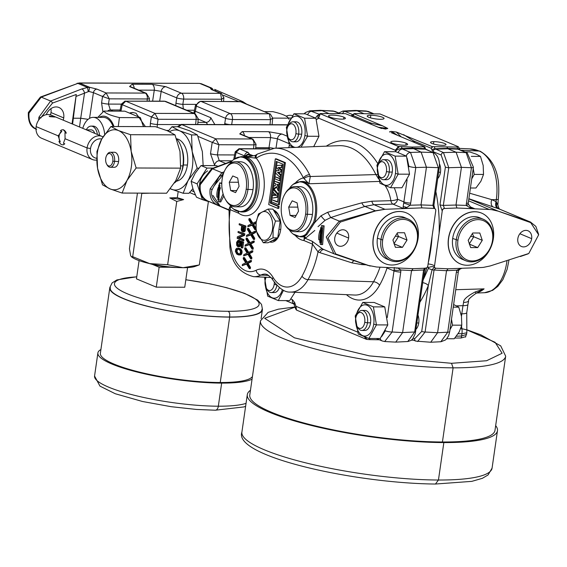 <?xml version="1.0" encoding="UTF-8"?>
<svg xmlns="http://www.w3.org/2000/svg" width="567" height="567" viewBox="0 0 567 567"><rect width="100%" height="100%" fill="white"/><g stroke="black" fill="none" stroke-linecap="round" stroke-linejoin="round"><path stroke-width="0.85" d="M137.448 193.113L129.432 248.729L130.637 255.632L131.374 256.731L132.685 256.674L149.738 263.627L167.641 264.718L183.07 267.702L198.946 265.016M149.206 193.156A35.657 6.804 8.2 0 0 149.319 193.191L141.8 193.404L132.685 256.674M178.158 191.717L177.301 197.692L169.781 197.904L176.755 201.448L167.641 264.718M177.301 197.692L183.602 199.591A35.657 6.804 -171.8 0 1 169.781 197.904M183.602 199.591L176.755 201.448M208.436 201.264L199.35 264.824M208.465 201.554L202.313 199.627M195.246 266.355A33.786 6.45 -171.8 0 1 195.147 266.391A33.786 6.45 -171.8 0 1 183.07 267.702A33.786 6.45 8.2 0 1 149.738 263.627A33.786 6.45 8.2 0 1 132.175 257.319A33.786 6.45 8.2 0 1 132.125 257.283M177.258 267.525A22.772 4.345 -171.8 0 1 149.015 263.457M152.417 264.392L159.143 267.213L170.157 267.248M139.092 260.607L136.463 278.858L156.272 287.15L184.75 287.242L187.578 267.596M136.767 276.76L116.887 279.914L112.096 282.926L110.211 286.718L110.289 288.964A76.609 14.622 -171.8 0 0 152.346 307.413A76.609 14.622 -171.8 0 0 229.401 317.003A76.609 14.622 8.2 0 0 261.593 310.766L262.301 308.583L261.529 304.401L257.702 300.134L244.71 293.423L226.814 287.731L210.3 283.876L185.834 279.722M110.211 286.739A77.077 14.707 8.2 0 0 109.792 287.873A77.077 14.707 8.2 0 0 149.816 306.903A77.077 14.707 8.2 0 0 229.663 317.109A77.077 14.707 8.2 0 0 262.372 309.865A77.077 14.707 8.2 0 0 262.294 308.654M229.663 317.109L220.244 382.512A77.077 14.707 -171.8 0 1 140.389 372.313A77.077 14.707 -171.8 0 1 100.366 353.284L109.792 287.873M220.244 382.512A77.077 14.707 8.2 0 0 252.435 376.552M100.905 349.541A79.578 15.181 -171.8 0 0 97.893 352.922A79.578 15.181 -171.8 0 0 139.213 372.569A79.578 15.181 -171.8 0 0 221.654 383.108A79.578 15.181 8.2 0 0 252.053 379.188M156.272 287.15L159.143 267.213M50.456 114.86A11.262 8.895 112.7 0 0 50.987 112.571A11.262 8.895 112.7 0 0 50.945 108.651M234.596 154.947L217.388 154.89A5.004 0.716 8.6 0 1 210.492 153.692L214.695 165.514M150.22 126.639L150.39 123.323A5.004 0.716 8.6 0 0 157.286 124.52L158.087 119.276L151.368 116.894L150.39 123.323M151.467 116.93L154.933 113.386L193.971 113.52L164.77 101.302L125.754 101.174L122.21 104.689L120.955 111.146M102.903 111.983L101.571 102.889A5.004 0.716 8.6 0 0 108.467 104.087L109.268 98.842L147.3 98.97L147.101 101.103M145.379 126.618L135.995 113.202L132.55 112.493L130.112 112.826M168.257 131.14L171.964 126.71L179.583 130.807L191.568 134.918L192.185 151.552L197.167 168.193L187.982 180.724L183.162 193.269L170.298 188.783A30.03 17.492 -89.8 0 0 171.177 189.158A30.03 17.492 -89.8 0 0 187.982 180.724A30.03 17.492 -89.8 0 0 192.185 151.552A30.03 17.492 90.2 0 0 179.583 130.807A30.03 17.492 90.2 0 0 169.533 131.721M191.568 134.918L197.38 134.939L189.754 130.842L177.769 126.732L171.964 126.71M197.38 134.939L202.355 151.58L203.149 165.394M198.776 168.201L197.167 168.193M192.865 188.62L188.967 193.29L183.162 193.269M176.443 181.171A21.27 12.389 -89.8 0 0 187.408 165.018L183.339 165.004L182.9 165.883L180.745 165.876M176.585 138.802A21.27 12.389 90.2 0 1 187.408 165.018M181.156 173.02L181.858 171.071A21.27 12.389 -89.8 0 0 183.339 165.004A21.27 12.389 90.2 0 0 181.929 148.944L181.249 146.988A25.026 14.579 90.2 0 1 182.9 165.883A25.026 14.579 -89.8 0 1 181.156 173.02A25.026 14.579 -89.8 0 1 174.416 182.978M176.507 138.724A25.026 14.579 90.2 0 1 181.249 146.988M96.929 151.58L101.755 139.035L110.941 126.505L118.56 130.601L130.545 134.712L131.168 151.346L136.144 167.988L126.958 180.519L122.139 193.063L110.154 188.953L102.528 184.856L97.552 168.215L96.929 151.58M130.545 134.712L175.005 134.861L167.378 130.764L155.393 126.654L110.941 126.505M175.005 134.861L179.98 151.509L180.604 168.144L136.144 167.988M180.604 168.144L175.777 180.682L166.592 193.212L122.139 193.063M101.755 139.035A30.03 17.492 -89.8 0 0 97.552 168.215A30.03 17.492 90.2 0 0 110.154 188.953A30.03 17.492 90.2 0 0 126.958 180.519A30.03 17.492 -89.8 0 0 131.168 151.346A30.03 17.492 90.2 0 0 118.56 130.601A30.03 17.492 90.2 0 0 101.755 139.035M106.646 164.118L107.142 164.99A7.506 4.373 -89.8 0 0 110.267 167.272L114.336 167.286A7.506 4.373 -89.8 0 0 118.602 161.552A7.506 4.373 -89.8 0 0 114.385 152.268L110.317 152.254A7.506 4.373 -89.8 0 0 107.17 154.515L106.674 155.386A6.258 3.643 -89.8 0 0 105.738 158.278A6.258 3.643 -89.8 0 0 106.646 164.118A6.258 3.643 -89.8 0 0 110.218 165.798A6.258 3.643 -89.8 0 0 112.812 161.241A6.258 3.643 -89.8 0 0 111.054 154.288A6.258 3.643 -89.8 0 0 106.674 155.386M110.267 167.272A7.506 4.373 -89.8 0 0 114.534 161.538A7.506 4.373 -89.8 0 0 110.317 152.254M133.231 112.521A25.026 14.579 -89.8 0 0 130.793 113.06M143.621 126.618A20.022 11.659 -89.8 0 0 143.04 125.215M143.423 126.611L140.375 117.653L124.853 111.16L103.896 111.089L97.808 117.376M140.375 117.653L119.417 117.582C110.225 115.406 105.051 113.237 103.896 111.089M118.262 126.533L119.417 117.582M113.967 126.519A21.27 12.389 -89.8 0 0 99.182 117.383M113.109 126.512A20.022 11.659 -89.8 0 0 103.371 117.397L93.201 117.362A20.022 11.659 -89.8 0 0 82.747 128.34M104.668 134.393A20.022 11.659 -89.8 0 0 93.201 117.362M99.594 135.393A11.262 6.563 -89.8 0 0 94.71 126.441A11.262 6.563 -89.8 0 0 93.172 126.122L91.138 126.115A11.262 6.563 -89.8 0 0 86.255 129.808M97.446 134.492A11.262 6.563 -89.8 0 0 92.676 126.434A11.262 6.563 -89.8 0 0 91.138 126.115M94.809 133.387A7.506 4.373 -89.8 0 0 91.124 129.871L86.361 129.85M63.419 129.779L66.304 133.202A7.506 4.373 -89.8 0 0 62.646 129.772A7.506 4.373 -89.8 0 0 60.471 130.757L61.803 131.317A6.131 3.572 -89.8 0 0 59.152 135.832A6.131 3.572 -89.8 0 0 60.272 141.92L58.139 135.825L61.803 131.317M103.017 136.902A12.509 9.887 -67.3 0 0 102.074 136.427A12.509 9.887 -67.3 0 0 87.077 147.937L65.07 138.731L64.971 132.643L66.304 133.202M58.139 135.825L36.132 126.618A12.509 9.887 -67.3 0 1 51.136 115.108L102.074 136.427M54.737 117.015L49.705 116.646L49.166 116.072L55.36 116.972M60.272 141.92L58.94 141.36A7.506 4.373 -89.8 0 0 62.597 144.791A7.506 4.373 -89.8 0 0 64.773 143.798L63.412 144.791M65.07 138.731L63.44 143.245L64.773 143.798M36.132 126.618A12.509 9.887 112.7 0 0 41.476 138.192L92.414 159.511A12.509 9.887 112.7 0 0 96.73 160.043M96.695 158.264A10.008 7.91 112.7 0 1 90.522 148.533L87.077 147.937A12.509 9.887 112.7 0 0 92.414 159.511M90.522 148.533A10.008 7.91 -67.3 0 1 101.741 139.064M41.115 117.823L38.917 117.227L50.633 101.039L81.896 88.927A3.756 1.871 68.8 0 1 84.518 93.144L88.835 91.443L93.435 92.648L102.549 96.461L106.107 92.953M79.515 126.987L80.712 118.248L88.133 119.332M81.896 88.927L87.602 87.474L88.197 91.485M41.221 117.22L52.518 103.059L76.254 94.491L72.611 124.095M72.023 123.854L76.254 94.491M63.199 120.161A11.262 8.895 112.7 0 0 63.724 117.901A11.262 8.895 112.7 0 0 58.918 107.482A11.262 8.895 112.7 0 0 46.267 114.676M38.662 120.098L38.917 117.227M76.276 96.34L84.518 93.144L80.712 118.248L73.59 118.227M52.518 103.059A3.756 1.871 68.8 0 0 50.633 101.039L41.242 97.113A3.756 1.807 -110.6 0 0 40.413 97.049L77.842 83.392L41.242 97.113L29.016 113.081C28.364 120.977 30.887 126.391 36.6 129.333M29.016 113.081L28.378 112.493L40.413 97.049M77.034 83.314L79.529 83.073L77.842 83.392L87.602 87.474L89.614 87.29L96.992 89.139A3.756 2.963 112.7 0 0 93.435 92.648L89.536 118.361M221.463 93.541L223.894 97.708L221.669 99.218L220.506 93.342L211.371 89.522L209.974 87.694L199.889 83.477L201.427 83.781L199.393 83.37L79.529 83.073L89.614 87.29L88.835 91.443M238.402 101.408L223.377 95.256M269.708 148.802L239.033 148.703L248.084 152.374A3.756 2.963 112.7 0 0 244.526 155.882L245.001 156.081M248.084 152.374L249.473 154.196L248.119 154.656A3.756 3.111 -134 0 0 246 155.408L243.385 156.804M251.805 156.194L248.119 154.656L245.043 156.527M231.471 161.645L212.462 168.768L200.236 184.743C199.577 192.631 202.107 198.053 207.82 200.994L229.047 210.244L207.798 200.987A3.756 2.268 113.5 0 1 207.798 200.987A3.756 2.268 113.5 0 1 207.777 200.973M200.236 184.743L199.57 184.211C199.208 193.553 201.958 199.145 207.798 200.987L217.211 204.921C211.59 202.015 209.23 196.671 210.137 188.882L221.853 172.694L224.156 171.801M212.327 189.477L210.137 188.882M269.063 148.944L239.664 148.845L236.12 152.36L235.206 151.821L233.71 159.497M177.443 126.732L180.993 124.421L181.638 124.563L178.371 126.909M248.863 137.498L270.53 137.568L277.426 138.766A5.004 3.955 112.7 0 1 282.168 134.088L268.382 131.693A5.004 2.913 -89.8 0 1 270.53 137.568L268.992 147.718A5.004 0.716 -171.4 0 1 273.422 148.278M244.384 135.619A5.004 2.913 90.2 0 0 242.208 131.601L239.735 133.94A5.004 3.955 112.7 0 1 240.961 134.188A5.004 3.955 112.7 0 0 240.961 134.188L240.72 134.095M241.018 134.209A5.004 3.955 112.7 0 0 240.968 134.188L252.995 139.227A5.004 3.955 -67.3 0 1 253.073 139.255M253.548 148.752L253.917 144.854A5.004 2.913 -89.8 0 0 251.762 138.979A5.004 3.955 -67.3 0 1 252.995 139.22L256.043 144.309A5.004 0.914 -174.6 0 1 256.043 144.309A5.004 0.914 -174.6 0 1 253.917 144.854L218.933 144.741L212.313 142.395L215.779 138.851L218.926 144.741L217.388 154.89L219.266 160.766A5.004 3.955 112.7 0 0 214.524 165.444M212.313 142.395L215.772 138.844L251.762 138.979L239.735 133.94M157.243 127.214L157.286 124.52L179.831 124.591M151.368 116.894L122.125 104.647L125.761 101.174L154.94 113.386L158.08 119.276L196.118 119.403L195.643 124.471M195.275 113.804A5.004 3.955 -67.3 0 0 195.197 113.769A5.004 3.955 -67.3 0 0 193.971 113.52A5.004 2.913 90.2 0 1 196.118 119.403A5.004 0.914 5.4 0 0 198.252 118.85L197.755 124.102M165.996 101.543A5.004 3.955 -67.3 0 0 164.77 101.302A5.004 2.913 -89.8 0 0 164.083 101.16L125.746 101.167M198.252 118.85L195.197 113.769L165.996 101.55L164.083 101.16A5.004 2.913 -89.8 0 0 164.054 101.16M122.118 104.647L121.295 104.151L120.112 110.239A5.004 0.992 -168.9 0 1 120.112 110.211M120.977 111.012A5.004 0.992 -168.9 0 1 120.105 110.232L119.892 111.139M113.109 111.118L110.345 109.963L108.467 104.087L121.303 104.13M109.275 98.842L102.549 96.461L101.571 102.889M102.648 96.496L106.121 92.953L109.261 98.842M96.992 89.139L106.121 92.96L145.152 93.094A5.004 2.913 90.2 0 1 147.3 98.97A5.004 0.914 5.4 0 0 149.433 98.424A5.004 0.914 5.4 0 0 149.433 98.417L146.378 93.335A5.004 3.955 -67.3 0 1 146.456 93.371M129.581 86.574A5.004 3.955 -67.3 0 1 130.814 86.822L146.378 93.335A5.004 3.955 -67.3 0 0 145.152 93.094L129.581 86.574L132.054 84.235L152.126 84.306L165.918 86.701A5.004 3.955 112.7 0 0 161.177 91.379L176.741 97.893A5.004 0.716 8.6 0 0 183.637 99.09L221.669 99.225L221.477 101.351M165.918 86.701L181.483 93.215A5.004 2.913 90.2 0 1 183.637 99.09L182.843 104.335L183.347 108.807M240.146 101.564L239.366 101.415M272.132 124.322A5.004 0.914 -174.6 0 1 272.132 124.35L272.713 118.142L270.487 119.651L269.325 113.776L240.132 101.557L201.101 101.422A5.004 2.913 -89.8 0 0 200.42 101.28L195.487 105.327A5.004 0.992 11.1 0 0 196.359 106.1L195.353 111.26L194.105 112.408M269.318 113.776L230.301 113.648A5.004 3.955 112.7 0 0 225.56 118.326L196.359 106.1A5.004 3.955 112.7 0 1 201.101 101.422L230.301 113.648A5.004 2.913 90.2 0 1 232.456 119.524L270.487 119.651L269.998 124.896M272.103 124.726L272.132 124.35A5.004 0.914 -174.6 0 1 271.508 124.726M197.132 124.478A5.004 0.914 5.4 0 0 197.763 124.102A5.004 0.914 5.4 0 0 197.763 124.074M132.054 84.235A5.004 2.913 90.2 0 1 134.23 88.254M152.126 84.306A5.004 2.913 90.2 0 1 154.281 90.181L161.177 91.379L159.688 101.146M220.478 93.335L181.483 93.215A5.004 3.955 112.7 0 0 176.741 97.893L175.947 103.137A5.004 0.716 8.6 0 0 182.843 104.335L195.771 104.378M175.947 103.137L175.756 105.632M224.645 124.57L224.766 123.571A5.004 0.716 8.6 0 0 229.6 124.584M207.728 124.513L206.062 122.408A5.004 3.955 112.7 0 0 210.804 117.73L214.85 124.534M194.509 113.478A5.004 3.955 112.7 0 0 195.353 111.26L210.804 117.73M194.403 113.435A5.004 4.047 113.7 0 0 195.261 111.224M269.311 113.769L241.11 101.762M211.371 89.522A3.756 2.963 -67.3 0 1 212.292 89.706L221.584 93.598M211.93 89.586L212.292 89.706A3.756 2.963 -67.3 0 1 212.334 89.721M212.71 89.877A3.756 3.572 61.6 0 0 209.974 87.694L211.236 87.885A3.756 3.508 114.3 0 1 211.3 87.913A3.756 3.508 114.3 0 1 211.307 87.92A3.756 3.508 114.3 0 1 213.149 90.068M214.652 89.388L242.874 101.684A3.756 2.268 113.5 0 1 242.896 101.691L214.609 89.373A3.756 2.268 113.5 0 1 214.631 89.38A3.756 2.268 113.5 0 1 215.673 91.124M239.671 148.852L236.028 152.317M199.57 184.211L211.633 168.711A3.756 1.807 -110.6 0 1 212.462 168.768L221.853 172.694A3.756 1.871 68.8 0 1 223.327 174.041M205.516 199.69L202.44 199.676L197.082 183.85L206.99 168.073L213.284 168.087M217.976 166.329L216.289 165.621L201.023 165.571L206.99 168.073M197.082 183.85L191.107 181.348L195.246 173.119L201.023 165.571M202.44 199.676L196.465 197.181L192.964 188.917L191.107 181.348M219.16 176.762L223.306 174.104L219.16 176.762L212.377 189.045C209.854 194.176 212.476 199.889 220.251 206.197L212.894 195.402M223.136 174.664L213.901 186.146M319.441 114.307L309.972 110.813L320.128 110.317L333.077 110.99L339.569 113.435M353.957 113.861L353.354 115.689L353.822 113.712L382.64 125.867L387.793 128.461L385.482 129.07L379.33 127.681L345.53 113.662L320.263 113.57M458.271 146.711L380.01 113.96L354.566 113.549L352.539 115.044A2.502 1.736 -136.2 0 1 352.568 115.016L352.539 115.051A2.502 1.736 -136.2 0 1 352.539 115.044M459.107 147.959L458.313 146.881L457.037 147.059L457.994 149.206L466.109 152.601L471.425 167.712L461.425 167.35L455.996 205.041L466.18 205.41L470.128 207.805L474.671 208.699L472.226 207.891M432.855 146.789L431.175 148.256L432.274 146.64L457.037 147.059M432.274 146.64L396.312 132.026L391.032 131.395L389.557 131.82L389.947 132.09M391.28 132.685L424.669 146.782L412.096 147.059L398.459 146.492L320.291 113.783L318.597 118.156L320.149 113.641M381.449 128.503L380.811 128.277M380.429 119.283A8.505 1.623 -171.8 0 1 371.619 118.156A8.505 1.623 -171.8 0 1 367.196 116.051A8.505 1.623 -171.8 0 1 370.811 115.25A8.505 1.623 -171.8 0 1 379.628 116.377A8.505 1.623 -171.8 0 1 384.043 118.482A8.505 1.623 -171.8 0 1 380.429 119.283M442.692 145.336A7.832 1.495 -171.8 0 1 434.577 144.302A7.832 1.495 -171.8 0 1 430.516 142.367A7.832 1.495 -171.8 0 1 433.84 141.63A7.832 1.495 -171.8 0 1 441.948 142.664A7.832 1.495 -171.8 0 1 446.016 144.599A7.832 1.495 -171.8 0 1 442.692 145.336M392.321 143.167A8.505 1.623 8.2 0 0 401.649 145.102A8.505 1.623 8.2 0 0 407.659 144.408A8.505 1.623 8.2 0 0 406.149 143.217A8.505 1.623 8.2 0 0 396.822 141.289A8.505 1.623 8.2 0 0 390.812 141.984A8.505 1.623 8.2 0 0 392.321 143.167M330.058 117.114A8.505 1.623 -171.8 0 1 328.555 115.923A8.505 1.623 -171.8 0 1 334.565 115.229A8.505 1.623 -171.8 0 1 343.893 117.156A8.505 1.623 -171.8 0 1 345.395 118.347A8.505 1.623 -171.8 0 1 339.385 119.042A8.505 1.623 -171.8 0 1 330.058 117.114M385.482 129.07A98.97 57.65 -89.8 0 0 379.153 127.61M368.848 338.478L380.209 338.52L387.8 324.934L384.766 306.91L374.142 302.466L362.781 302.424L355.197 316.01L358.231 334.034L368.848 338.478L376.438 324.898L373.405 306.875L362.781 302.424M394.405 267.496L394.044 269.849A5.004 1.531 -2.6 0 0 400.848 269.991L397.694 267.971M394.044 269.849L393.994 270.906A5.004 0.957 8.2 0 0 400.749 272.103L400.848 269.991L411.55 270.572L402.613 332.581L414.661 331.986L407.793 341.525L395.723 342.121L402.613 332.581L392.116 332.014L400.749 272.103M334.736 254.066L367.515 265.257A3.756 2.197 -71.2 0 0 367.6 265.285L376.637 267.014L413.173 268.687L411.55 270.572L423.599 269.977L414.661 331.986A2.502 0.475 -171.8 0 0 415.654 331.752A2.502 0.475 -171.8 0 0 415.654 331.738M413.173 268.687L425.519 268.205A2.502 1.977 -67.3 0 0 427.837 265.781L435.747 210.881A2.502 1.977 112.7 0 0 434.676 208.564A2.502 1.977 112.7 0 0 434.131 208.443L421.933 207.876L384.95 209.301L375.602 210.924L340.349 222.066L328.052 237.963L335.756 253.959L370.201 266.065M385.028 263.634A27.528 21.752 -67.3 0 1 384.958 263.598A27.528 21.752 -67.3 0 1 374.1 233.916A27.528 21.752 -67.3 0 1 399.437 211.463A27.528 21.752 -67.3 0 1 406.213 212.816A27.528 21.752 -67.3 0 1 406.284 212.845M334.764 238.005A8.505 6.726 112.7 0 0 338.4 245.88A8.505 6.726 112.7 0 0 348.599 238.048A8.505 6.726 112.7 0 0 344.97 230.181A8.505 6.726 112.7 0 0 334.764 238.005M434.598 208.536A2.502 1.977 112.7 0 0 434.52 208.5L434.52 208.5A2.502 1.977 112.7 0 0 433.975 208.38L434.131 208.443M423.946 146.917L424.548 148.625A2.502 1.063 160.6 0 1 425.59 149.093L425.555 149.319A2.502 1.977 112.7 0 0 425.555 149.319A2.502 1.977 112.7 0 0 425.541 149.312L433.571 152.672C437.979 155.294 439.907 160.213 439.333 167.428L433.904 205.119A2.502 0.475 -171.8 0 1 433.904 205.119A2.502 0.475 -171.8 0 1 432.912 205.353L421.012 204.928L421.933 207.876M412.096 147.059L412.471 148.122L424.548 148.625L433.025 152.551L438.341 167.662L432.912 205.353L433.975 208.38L427.688 208.153M407.127 179.767L403.151 206.785A5.004 3.884 29.1 0 1 406.667 207.593L403.357 208.465L392.974 204.113A5.004 2.8 88.2 0 1 390.876 200.675A30.753 17.91 -89.8 0 0 385.199 185.785M406.667 207.593L410.182 205.226L410.685 203.114A5.004 0.957 -171.8 0 1 403.931 201.916L397.595 199.265A5.004 3.955 -67.3 0 1 392.974 204.113L374.007 204.715A5.004 2.8 88.2 0 1 371.902 201.214L390.876 200.675A5.004 1.162 -9.7 0 0 397.595 199.265A35.749 20.823 -89.8 0 0 394.214 187.748M333.843 253.74L334.643 254.044A3.756 2.197 -71.2 0 1 334.558 254.009L333.835 253.732L326.252 236.985L339.3 221.13L375.368 210.796L384.915 209.28L374.007 204.715L364.942 206.431A5.004 2.913 70.7 0 1 361.859 202.83L371.902 201.214M368.337 265.526L367.699 265.313M346.451 294.656A47.975 27.946 -89.8 0 0 379.578 285.236A85.511 49.811 -89.8 0 0 387.041 268A5.004 3.955 112.7 0 0 387.091 267.489M387.268 317.534L393.994 270.906L387.041 268A5.004 1.984 18.2 0 0 386.382 267.461M228.877 209.627L229.819 206.764L232.066 207.706M223.802 195.991L220.74 201.958L218.38 201.682L219.62 182.935L221.782 183.644M219.62 182.935L221.803 183.063M390.571 187.734L401.932 187.769L409.523 174.189L406.489 156.166L395.865 151.715L384.504 151.68L376.92 165.259L379.954 183.29L390.571 187.734L398.162 174.154L395.128 156.123L384.504 151.68M401.429 146.874L402.442 149.043A5.004 3.955 112.7 0 0 398.183 152.509M425.541 149.312A2.502 1.977 112.7 0 0 424.995 149.192L412.918 148.689L402.442 149.043L410.494 152.417L421.118 152.119L412.471 148.122L401.989 148.476A5.004 2.119 160.6 0 0 395.568 151.063L395.837 151.715M399.452 146.711L395.284 150.255L398.459 146.492M423.365 278.241A98.97 57.65 -89.8 0 0 426.66 267.787M428.957 257.999A98.97 57.65 -89.8 0 0 431.374 241.209M397.042 135.095A98.97 57.65 -89.8 0 0 391.032 131.395M425.172 268.219L424.336 271.522M423.102 280.063L428.34 268.432L427.773 266.107M401.096 136.796L396.305 132.026M419.92 302.176A103.988 60.577 -89.8 0 0 428.34 285.492L432.068 269.8L434.365 267.156L442.253 210.903L439.971 204.793L445.4 167.095L441.147 155.011L433.06 151.623L431.175 148.256L413.35 140.8L403.591 134.634M414.732 142.501A103.988 60.577 -89.8 0 0 413.35 140.8A5.004 3.352 -40 0 1 412.875 141.722M431.806 150.042A2.502 1.063 -19.4 0 1 435.017 148.752L434.386 146.952M447.079 147.172L447.845 148.781L456.109 152.239L461.425 167.35L448.781 167.697L443.458 152.587L435.017 148.752L447.491 148.334L457.633 148.752A5.004 2.119 160.6 0 1 459.717 149.688A5.004 2.119 160.6 0 0 459.717 149.688L458.37 146.768M352.199 116.327A2.502 1.736 -136.2 0 1 352.539 115.051M382.64 125.867L371.179 123.152A5.004 4.033 -102.4 0 1 371.158 124.258M387.793 128.468L378.402 127.291M295.662 308.916L295.981 306.293L296.506 310.071L366.183 339.229L364.616 336.982M364.935 337.103L367.175 339.442L366.183 339.229M367.175 339.442L369.152 339.612L370.23 338.485M379.394 339.782L369.152 339.612M411.415 340.136L413.541 340.172M454.819 338.06L461.056 337.989L465.642 336.699M461.559 326.117A29.612 17.244 -89.8 0 0 461.892 328.704L466.832 329.859L495.069 342.27L502.114 353.248L486.621 360.732L451.516 363.298L369.393 355.878L294.464 337.826L264.661 318.293L295.038 307.13M264.966 277.199L264.633 278.106L267.667 296.13L278.284 300.581L289.652 300.616L295.01 292.274M278.284 300.581L283.507 290.276M265.767 277.235A15.642 9.107 -89.8 0 0 265.476 278.844A15.642 9.107 -89.8 0 0 265.448 279.056M265.427 285.981A15.642 9.107 -89.8 0 0 273.138 298.065A15.642 9.107 -89.8 0 0 282.409 289.702M279.34 287.611A10.008 5.833 90.2 0 1 274.293 292.558L271.239 292.551A10.008 5.833 -89.8 0 0 276.866 285.314M266.15 277.256A8.009 4.664 90.2 0 0 265.115 280.637A8.009 4.664 -89.8 0 0 266.284 288.107L267.071 289.503A10.008 5.833 -89.8 0 0 271.239 292.551M266.284 288.107A8.009 4.664 -89.8 0 0 270.849 290.261A8.009 4.664 -89.8 0 0 274.173 284.428A8.009 4.664 90.2 0 0 274.308 282.203M293.933 303.94A5.004 3.955 -67.3 0 1 292.388 299.638L290.857 298.993M294.004 304.188A5.004 2.119 -19.4 0 1 293.982 304.139A5.004 2.119 -19.4 0 1 294.634 302.459L292.388 299.638M355.991 323.877A15.642 9.107 -89.8 0 0 364.772 336.089A15.642 9.107 -89.8 0 0 373.731 324.154A15.642 9.107 -89.8 0 0 367.076 305.252A15.642 9.107 -89.8 0 0 356.041 316.747A15.642 9.107 -89.8 0 0 356.012 316.96M370.549 322.821A10.008 5.833 90.2 0 1 364.85 330.462L361.803 330.448A10.008 5.833 -89.8 0 0 367.494 322.807L370.549 322.821A10.008 5.833 90.2 0 0 364.921 310.44L361.866 310.433A10.008 5.833 90.2 0 1 367.494 322.807L364.737 322.332A8.009 4.664 -89.8 0 1 361.413 328.158A8.009 4.664 -89.8 0 1 356.849 326.011L357.635 327.407A10.008 5.833 -89.8 0 0 361.803 330.448M384.766 306.91L373.405 306.875M387.8 324.934L376.438 324.898L373.731 324.154M356.849 326.011A8.009 4.664 -89.8 0 1 355.679 318.541A8.009 4.664 90.2 0 1 356.884 314.841L357.678 313.445A10.008 5.833 90.2 0 1 361.866 310.433M356.884 314.841A8.009 4.664 90.2 0 1 362.483 313.431A8.009 4.664 90.2 0 1 364.737 322.332M384.667 341.547L392.116 332.014A5.004 0.957 8.2 0 1 385.362 330.816L385.404 330.518M380.188 338.52A5.004 3.955 112.7 0 0 382.201 340.958L384.759 341.547L395.723 342.121M425.285 267.985L424.591 269.743A2.502 0.475 -171.8 0 1 423.599 269.977L424.506 268.241M424.463 269.552L424.945 269.098M418.035 315.259A10.008 5.833 90.2 0 1 418.751 322.977A10.008 5.833 90.2 0 1 416.015 329.257M413.258 338.187L414.668 338.775L421.72 331.426L428.34 285.492A5.004 2.311 22.1 0 0 422.727 282.685M417.617 341.547L425.101 332.021L434.038 270.012A2.502 0.475 8.2 0 1 432.068 269.8L428.34 268.432M461.141 268.297L456.846 270.183L446.534 270.693L434.038 270.012L435.796 268.17M428.149 267.879A5.004 2.998 -20.3 0 1 434.365 267.156A2.502 1.977 112.7 0 0 435.258 268.049L435.258 268.049A2.502 1.977 112.7 0 0 435.336 268.085M434.336 265.739A5.004 1.545 13.6 0 0 428.092 263.988M434.357 266.688A2.502 1.977 112.7 0 0 435.413 268.12A2.502 1.977 112.7 0 0 435.959 268.241L448.157 268.808L480.901 267.546A50.052 39.548 -67.3 0 0 483.587 267.34L490.249 265.937L528.784 253.492L538.65 234.802L530.698 222.625L498.145 211.144L491.894 209.698A50.052 39.548 112.7 0 0 489.264 209.478L456.917 207.997L455.996 205.041L443.344 205.389L448.781 167.697A2.502 0.475 8.2 0 1 445.4 167.095M442.253 210.903A2.502 1.977 -67.3 0 1 444.571 208.479L456.917 207.997M460.291 263.882A27.528 21.752 -67.3 0 1 460.22 263.853A27.528 21.752 -67.3 0 1 448.469 238.388A27.528 21.752 -67.3 0 1 481.475 213.072A27.528 21.752 -67.3 0 1 481.546 213.1M517.834 238.622A8.505 6.726 112.7 0 0 521.463 246.489A8.505 6.726 112.7 0 0 531.662 238.664A8.505 6.726 112.7 0 0 528.033 230.79A8.505 6.726 112.7 0 0 517.834 238.622M439.517 163.913A10.008 5.833 90.2 0 1 440.474 172.233A10.008 5.833 90.2 0 1 437.738 178.506M433.06 151.623A2.502 1.977 -67.3 0 1 435.371 149.199L447.845 148.781L457.994 149.206A5.004 3.955 112.7 0 1 459.079 149.447A5.004 3.955 112.7 0 0 459.079 149.447L459.121 149.468A5.004 3.955 112.7 0 0 459.086 149.447L467.194 152.842A5.004 3.955 112.7 0 0 466.109 152.601L456.109 152.239L443.458 152.587A2.502 1.977 -67.3 0 0 441.147 155.011M456.315 336.238L461.602 335.976L466.591 334.445M448.157 268.808L446.534 270.693L437.596 332.701L430.714 342.241L415.731 341.093A2.502 1.977 112.7 0 1 414.668 338.775M491.894 209.698L497.996 211.073L530.726 222.158M442.097 210.839A2.502 1.977 -67.3 0 1 444.415 208.415L443.344 205.389A2.502 0.475 8.2 0 1 439.971 204.793M468.214 204.007A5.004 1.595 177.9 0 1 468.214 204.042A5.004 1.595 177.9 0 1 466.18 205.41L471.425 167.712A5.004 0.957 -171.8 0 0 473.41 167.237L468.278 202.83A5.004 0.957 -171.8 0 1 466.301 203.305M470.49 207.012L470.128 207.805M496.671 202.306A6.258 4.656 -71.9 0 0 499.123 208.954L497.677 208.479A6.258 3.891 -71.3 0 1 496.068 201.639A24.856 14.48 90.2 0 1 496.309 199.619A5.004 0.957 8.2 0 0 498.294 199.145L497.84 204.992L496.068 201.639L491.738 199.648L469.667 193.205M466.854 332.801L461.928 333.736L458.122 333.722M449.709 331.702A5.004 0.957 -171.8 0 1 449.709 331.73A5.004 0.957 -171.8 0 1 447.724 332.198L440.85 341.738M462.02 268.262L459.908 269.127L458.639 270.544L456.846 270.183L456.357 272.288L447.724 332.198L437.596 332.701L425.101 332.021A2.502 0.475 8.2 0 1 421.72 331.426M497.677 208.479L468.874 198.719M460.936 150.22L479.2 151.049A40.207 23.424 -89.8 0 1 496.309 199.619L491.738 199.648A6.258 3.99 -71.4 0 0 493.29 206.99M497.84 204.992L498.917 208.387L499.775 209.209M455.762 289.716L484.105 288.865L476.344 293.146C470.383 297.271 467.818 299.773 468.654 300.645L467.924 304.507A12.509 2.388 8.2 0 0 467.931 304.451M477.329 292.615A40.661 23.686 90.2 0 0 484.105 288.865L475.146 291.97A12.509 0.943 60.6 0 0 476.344 293.146M475.146 291.97C467.102 296.201 463.253 299.681 463.6 302.409A12.509 3.721 13.1 0 0 468.654 300.645M463.6 302.409L462.97 305.684A12.509 2.388 8.2 0 0 467.931 304.507L466.754 312.651A12.509 2.388 -171.8 0 1 461.793 313.827A29.612 17.244 -89.8 0 0 461.495 316.414M456.605 305.854L462.97 305.684L461.793 313.827L460.971 313.827M451.502 319.256L452.494 325.153L450.014 329.597M452.494 325.153L461.793 325.182L459.178 331.978L454.202 338.768L446.718 338.74M453.246 307.137L458.76 307.158L461.453 316.173L461.793 325.182M453.621 304.536L458.76 307.158M294.982 306.981L278.347 309.178L268.113 312.382L260.459 320.844A123.875 23.637 8.2 0 0 260.459 320.851L249.778 395.008A123.875 23.637 8.2 0 0 314.09 425.59A123.875 23.637 8.2 0 0 442.43 441.991A123.875 23.637 8.2 0 0 494.991 430.339L505.679 356.182A123.875 23.637 8.2 0 1 453.111 367.834L451.516 363.298M495.671 425.619A126.377 24.112 -171.8 0 1 497.472 430.7A126.377 24.112 -171.8 0 1 443.841 442.579A126.377 24.112 -171.8 0 1 312.913 425.852A126.377 24.112 -171.8 0 1 247.297 394.646A126.377 24.112 -171.8 0 1 250.458 390.28M372.739 113.528L366.062 111.004L368.635 111.593A5.004 3.955 -67.3 0 1 368.678 111.614M373.27 113.535L368.635 111.593A5.004 3.955 -67.3 0 0 367.544 111.352L357.047 110.785L363.426 113.45M351.242 115.93A2.502 1.977 -67.3 0 1 352.78 114.796M338.754 112.989L343.049 111.026L355.112 110.43L357.047 110.785L344.998 111.38L342.886 111.04M383.412 115.385L387.743 117.199M473.225 168.505L474.218 174.409L471.737 178.853M474.218 174.409L483.516 174.438L480.901 181.234L475.926 188.017L470.419 188.003M471.305 156.379L480.483 156.414L483.176 165.429L483.516 174.438M465.06 151.949L469.859 151.963L476.351 154.196L480.483 156.414M448.61 238.445A27.528 21.752 112.7 0 0 460.361 263.917A27.528 21.752 112.7 0 0 493.361 238.594A27.528 21.752 112.7 0 0 481.617 213.128A27.528 21.752 112.7 0 0 448.61 238.445L448.469 238.388M483.219 219.223L479.682 217.742A22.524 17.797 112.7 0 0 452.679 238.459A22.524 17.797 112.7 0 0 462.289 259.296L465.826 260.777A22.524 17.797 112.7 0 0 492.829 240.061A22.524 17.797 112.7 0 0 483.219 219.223A22.524 17.797 112.7 0 0 456.215 239.94A22.524 17.797 112.7 0 0 465.826 260.777M457.945 240.238A21.27 16.804 112.7 0 0 472.254 260.962A21.27 16.804 112.7 0 0 492.525 240.358A21.27 16.804 112.7 0 0 478.208 219.627A21.27 16.804 112.7 0 0 457.945 240.238L452.679 238.459M482.276 240.323L479.802 233.016L472.758 232.994L468.186 240.273L470.66 247.581L477.705 247.602L482.276 240.323L473.785 236.765L469.214 244.051M472.389 233.576L473.785 236.765L470.631 236.382M477.705 247.602L469.504 244.171M403.676 202.972L410.182 205.226L421.012 204.928L426.441 167.23L438.341 167.662A2.502 0.475 -171.8 0 0 439.333 167.428M377.714 173.133A15.642 9.107 -89.8 0 0 386.496 185.345A15.642 9.107 -89.8 0 0 395.454 173.403A15.642 9.107 -89.8 0 0 388.799 154.507A15.642 9.107 -89.8 0 0 377.764 166.003A15.642 9.107 -89.8 0 0 377.735 166.216M392.272 172.07A10.008 5.833 90.2 0 1 386.574 179.711L383.526 179.704A10.008 5.833 -89.8 0 0 389.217 172.063L392.272 172.07A10.008 5.833 90.2 0 0 386.644 159.696L383.59 159.681A10.008 5.833 90.2 0 1 389.217 172.063L386.46 171.581A8.009 4.664 -89.8 0 1 383.136 177.414A8.009 4.664 -89.8 0 1 378.572 175.26L379.358 176.663A10.008 5.833 -89.8 0 0 383.526 179.704M406.489 156.166L395.128 156.123M409.523 174.189L398.162 174.154L395.454 173.403M378.572 175.26A8.009 4.664 -89.8 0 1 377.402 167.789A8.009 4.664 90.2 0 1 378.607 164.09L379.401 162.701A10.008 5.833 90.2 0 1 383.59 159.681M378.607 164.09A8.009 4.664 90.2 0 1 384.206 162.686A8.009 4.664 90.2 0 1 386.46 171.581M406.192 155.996A5.004 3.955 112.7 0 1 410.494 152.417L415.817 167.52L426.441 167.23L421.118 152.119L433.025 152.551A2.502 1.977 112.7 0 1 433.571 152.672M403.151 206.785L403.357 208.465L416.107 208.11M318.016 226.701L325.125 220.294L330.752 217.551L364.942 206.431L375.368 210.796A3.756 1.829 74 0 1 375.602 210.924M305.868 237.906L304.833 238.161A2.474 2.339 -141.8 0 0 304.231 237.637L303.905 236.744A2.509 2.303 -103.7 0 1 305.868 237.906L314.805 230.443M333.835 253.732L322.793 249.076L312.077 241.195A5.004 3.955 -67.3 0 1 312.467 244.115L303.912 240.536L304.833 238.161L312.077 241.195M321.503 225.574L324.118 225.843L322.623 244.597L321.439 244.59L320.263 244.32L321.503 225.574L322.928 225.843L321.439 244.59M366.211 264.81L361.746 264.591L351.972 262.868L319.979 252.691L318.03 251.911L312.467 244.115A72.746 42.376 -89.8 0 1 302.005 276.172A5.004 2.807 29.2 0 0 308.03 279.644A77.743 45.289 -89.8 0 0 318.03 251.911A5.004 3.083 -62.7 0 1 322.793 249.076M354.077 260.671A5.004 3.182 -71.4 0 0 351.972 262.868M278.34 204.659L279.354 204.659L285.407 162.658L276.327 158.859L275.314 158.859L268.723 204.574L277.802 208.373L278.092 206.36L270.183 203.05L276.186 161.361L282.968 164.196L277.504 202.128L271.742 199.719L271.444 201.774L278.34 204.659L284.393 162.658L275.314 158.859M277.561 201.732L271.742 199.719M277.802 208.373L278.822 208.38L279.113 206.367L271.196 203.05L277.15 161.758M279.949 177.322L280.97 177.322L281.303 175.019L278.525 172.389L281.742 171.936L281.99 170.242L279.134 167.541L282.387 167.485L282.727 165.117L276.71 165.521L276.413 167.584L279.198 170.391L275.945 170.858L275.633 173.041L279.949 177.322L280.282 175.019L277.504 172.382L280.729 171.929L280.97 170.242L278.121 167.541L281.367 167.478L281.714 165.117M279.46 180.724L280.481 180.731L280.764 178.754L275.087 176.798L274.804 178.775L279.46 180.724L279.744 178.747L275.087 176.798M278.851 184.984L279.864 184.984L280.141 183.049L274.471 181.1L274.187 183.035L275.505 183.58L275.959 184.856L273.698 186.444L273.344 188.917L276.597 186.628L278.036 190.64L278.418 187.982L277.001 184.211L278.851 184.984L279.127 183.049L274.471 181.1M278.036 190.64L279.049 190.647L279.432 187.989L278.206 184.714M273.344 188.917L274.357 188.924L276.802 187.202M272.004 198.195L278.113 197.146L278.539 194.197L274.279 189.456L273.266 189.449L272.933 191.745L273.847 192.688L273.422 195.629L272.351 195.771L272.004 198.195L277.093 197.146L277.518 194.197L273.266 189.449M247.283 262.131L244.412 257.567L243.399 257.567L243.222 258.779L245.674 262.812L242.407 264.456L242.229 265.668L246.34 263.74L249.303 268.63L249.48 267.411L247.028 263.379L250.295 261.741L250.472 260.522L246.51 262.521L243.399 257.567M249.303 268.63L250.323 268.63L250.494 267.418L248.041 263.386L251.316 261.741L251.486 260.529L250.472 260.522M242.229 265.668L246.567 264.109M248.686 252.407L245.816 247.843L244.795 247.836L244.625 249.055L247.077 253.088L243.803 254.725L243.633 255.944L247.736 254.009L250.706 258.906L250.883 257.687L248.431 253.655L251.698 252.017L251.876 250.798L247.914 252.797L244.795 247.836M250.706 258.906L251.72 258.906L251.897 257.694L249.445 253.662L252.712 252.017L252.889 250.805L251.876 250.798M243.633 255.944L247.963 254.385M250.09 242.683L247.219 238.119L246.198 238.112L246.021 239.331L248.474 243.363L245.206 245.001L245.029 246.22L249.14 244.285L252.109 249.182L252.28 247.963L249.827 243.93L253.102 242.293L253.272 241.074L249.317 243.073L246.198 238.112M252.109 249.182L253.123 249.182L253.3 247.963L250.848 243.93L254.115 242.293L254.292 241.074L253.272 241.074M245.029 246.22L249.367 244.66M251.486 232.959L248.615 228.388L247.602 228.388L247.425 229.607L249.877 233.639L246.61 235.277L246.432 236.496L250.543 234.561L253.506 239.451L253.683 238.239L251.231 234.206L254.498 232.562L254.675 231.35L250.72 233.342L247.602 228.388M253.506 239.451L254.526 239.458L254.703 238.239L252.251 234.206L255.519 232.569L255.696 231.35L254.675 231.35M246.432 236.496L250.77 234.936M252.889 223.228L250.019 218.664L249.005 218.664L248.828 219.876L251.28 223.908L248.013 225.553L247.836 226.765L251.946 224.837L254.909 229.727L255.086 228.515L252.634 224.475L255.901 222.838L256.078 221.626L252.117 223.618L249.005 218.664M255.859 228.118L253.647 224.482L256.043 223.285M254.909 229.727L255.944 229.628M247.836 226.765L252.173 225.212M242.69 231.889L244.093 231.868L245.114 231.017L245.95 226.07L239.274 223.703L239.125 224.73L241.655 225.794L241.202 229.805L241.875 231.364L242.69 231.889L244.093 231.01L244.937 226.07L239.274 223.703M242.825 240.706L243.838 240.713L243.987 239.678L239.175 237.658L244.611 235.369L244.838 233.824L238.154 231.449L238.005 232.484L242.945 234.547L237.389 236.786L237.162 238.338L242.825 240.706L242.974 239.671L238.154 237.658L243.597 235.369L243.817 233.817L238.154 231.449M241.783 247.942L242.796 247.942L243.64 242.088L239.494 240.777L239.458 244.597L238.92 245.646L238.126 245.865L237.07 244.327L237.417 241.911L238.26 241.358L238.409 240.323L237.878 240.465L236.595 242.3L236.68 245.256L237.637 246.574L238.771 246.68L240.061 244.845L239.976 241.889L241.896 242.697L241.181 247.687L241.783 247.942L242.626 242.088L239.494 240.777M238.119 246.773L239.791 246.688L240.833 245.66L241.103 242.357M238.827 245.695L238.062 243.59L239.43 240.323L238.409 240.323M238.976 254.987L241.351 254.463L242.13 251.684L241.606 250.004L240.266 248.707L238.551 248.176L236.616 248.339L235.695 249.409L235.397 251.479L236.694 254.03L238.353 254.909L239.898 254.824L241.088 252.762L240.592 249.997L239.246 248.707L237.538 248.169M269.722 241.925A16.266 9.476 -89.8 0 0 271.423 242.194A16.266 9.476 -89.8 0 0 280.679 229.777A16.266 9.476 -89.8 0 0 273.45 210.003M379.373 181.426L308.923 183.772L303.416 177.946A72.718 42.362 -89.8 0 0 256.22 158.193L244.193 156.683A27.691 16.131 90.2 0 1 259.133 185.629A27.691 16.131 90.2 0 1 242.527 211.98A27.691 16.131 90.2 0 1 242.463 211.98L240.72 211.902A27.613 16.082 -89.8 0 0 257.305 184.353A27.613 16.082 -89.8 0 0 240.911 156.698L233.781 159.44A27.28 15.89 -89.8 0 0 229.897 163.7M238.268 211.505L238.764 213.27L238.083 211.456M255.235 158.143A5.032 3.168 -120.3 0 1 256.362 154.741A5.032 3.168 -120.3 0 1 256.419 154.706M229.819 206.764A5.004 3.955 112.7 0 1 230.209 209.684A72.746 42.376 -89.8 0 0 230.762 246.354A5.004 1.148 170.4 0 0 229.897 247.205L229.061 211.066L230.209 209.684L238.764 213.27A31.44 18.314 90.2 0 0 262.046 199.258A31.44 18.314 90.2 0 0 256.22 158.193A5.032 3.806 -123.8 0 1 257.51 154.026L256.362 154.741C256.738 155.202 253.747 155.84 247.389 156.655L250.111 156.442M378.713 179.044L375.886 174.579A80.514 46.898 -89.8 0 0 338.86 145.669A80.514 46.898 -89.8 0 0 338.853 145.669A80.514 46.898 -89.8 0 0 338.804 145.669L274.548 148.214L257.51 154.026M289.326 188.577A27.28 15.89 90.2 0 1 293.21 184.31A27.28 15.89 90.2 0 1 311.453 190.732A27.28 15.89 90.2 0 1 313.537 222.505L305.762 234.348A2.502 1.878 54.5 0 0 306.782 234.66A27.613 16.082 -89.8 0 1 300.177 236.772A27.613 16.082 -89.8 0 1 300.156 236.772L301.956 236.857A27.691 16.131 90.2 0 0 303.905 236.744L306.782 234.66L314.65 222.675L321.021 215.772L327.627 212.299L361.859 202.83M325.125 220.294A4.451 0.829 50.3 0 1 321.021 215.772M340.349 222.066A3.756 1.829 74 0 0 339.3 221.13L330.752 217.551L327.627 212.299M305.762 234.348A27.28 15.89 90.2 0 1 293.047 233.98A27.28 15.89 90.2 0 1 289.191 229.692M284.669 223.951L285.166 224.83A22.524 13.119 -89.8 0 0 294.542 231.676L299.624 231.69A22.524 13.119 -89.8 0 0 312.438 214.496A22.524 13.119 -89.8 0 0 299.78 186.649L294.691 186.628A22.524 13.119 -89.8 0 0 285.265 193.411L284.769 194.283A21.27 12.389 -89.8 0 0 281.572 204.113A21.27 12.389 -89.8 0 0 284.669 223.951A21.27 12.389 -89.8 0 0 296.803 229.67A21.27 12.389 -89.8 0 0 305.627 214.184A21.27 12.389 -89.8 0 0 299.652 190.547A21.27 12.389 -89.8 0 0 284.769 194.283M294.542 231.676A22.524 13.119 -89.8 0 0 307.349 214.482A22.524 13.119 -89.8 0 0 294.691 186.628M298.504 211.2L297.101 202.88L292.203 200.824L288.702 207.097L290.098 215.417L295.003 217.466L298.504 211.2M290.098 215.417L296.137 215.439M288.702 207.097L297.817 207.125M304.231 237.637L303.912 240.536A31.44 18.314 90.2 0 1 295.23 235.404M324.005 249.622A5.004 3.041 -71.2 0 0 319.979 252.691M295.407 182.907A31.44 18.314 90.2 0 1 303.416 177.946A5.032 2.7 -27 0 1 309.568 174.643A77.75 45.289 -89.8 0 0 274.548 148.214M304.16 178.626A5.032 3.062 -15.9 0 1 310.319 176.514L309.568 174.643M313.537 222.505A2.502 0.992 18.2 0 0 314.65 222.675A27.613 16.082 -89.8 0 0 314.465 194.942A27.613 16.082 -89.8 0 0 300.34 181.568L302.14 181.497A27.691 16.131 90.2 0 1 308.923 183.772L310.319 176.514L375.886 174.579A5.004 2.615 -25.8 0 0 377.693 174.282M229.755 204.815A27.28 15.89 -89.8 0 0 233.59 209.088A27.28 15.89 -89.8 0 0 256.164 184.374A27.28 15.89 -89.8 0 0 233.781 159.44M225.241 199.081L225.73 199.953A22.524 13.119 -89.8 0 0 235.114 206.799L240.195 206.82A22.524 13.119 -89.8 0 0 253.01 189.626A22.524 13.119 -89.8 0 0 240.344 161.772L235.262 161.758A22.524 13.119 -89.8 0 0 225.836 168.541L225.34 169.413A21.27 12.389 -89.8 0 0 222.144 179.243A21.27 12.389 -89.8 0 0 225.241 199.081A21.27 12.389 -89.8 0 0 237.375 204.8A21.27 12.389 -89.8 0 0 246.198 189.307A21.27 12.389 -89.8 0 0 240.217 165.67A21.27 12.389 -89.8 0 0 225.34 169.413M235.114 206.799A22.524 13.119 -89.8 0 0 247.921 189.605A22.524 13.119 -89.8 0 0 235.262 161.758M239.068 186.323L237.672 178.01L232.768 175.954L229.266 182.227L230.67 190.54L235.567 192.596L239.068 186.323M230.67 190.54L236.701 190.562M229.266 182.227L238.388 182.255M279.113 206.367L278.092 206.36M285.407 162.658L284.393 162.658M271.196 203.05L270.183 203.05M282.387 167.485L281.367 167.478M279.134 167.541L278.121 167.541M281.99 170.242L280.97 170.242M281.742 171.936L280.729 171.929M278.525 172.389L277.504 172.382M281.303 175.019L280.282 175.019M280.764 178.754L279.744 178.747M280.141 183.049L279.127 183.049M279.432 187.989L278.418 187.982M278.539 194.197L277.518 194.197M278.113 197.146L277.093 197.146M276.434 195.296L274.463 195.516L274.74 193.588L276.434 195.296M275.491 195.402L275.626 194.481M251.316 261.741L250.295 261.741M248.041 263.386L247.028 263.379M250.494 267.418L249.48 267.411M252.712 252.017L251.698 252.017M249.445 253.662L248.431 253.655M251.897 257.694L250.883 257.687M254.115 242.293L253.102 242.293M250.848 243.93L249.827 243.93M253.3 247.963L252.28 247.963M255.519 232.569L254.498 232.562M252.251 234.206L251.231 234.206M254.703 238.239L253.683 238.239M253.647 224.482L252.634 224.475M255.88 228.515L255.086 228.515M244.093 231.868L243.08 231.868M245.95 226.07L244.937 226.07M245.355 230.202L244.342 230.202M245.114 231.017L244.093 231.01M244.653 231.556L243.633 231.549M242.378 226.091L244.186 226.85L243.229 230.833L241.953 229.933L242.378 226.091M243.441 230.656L242.924 229.373L241.903 229.366M242.924 229.373L243.335 226.495M243.378 230.705L242.478 230.705M243.158 230.379L242.144 230.379M242.967 229.94L241.953 229.933M244.838 233.824L243.817 233.817M244.611 235.369L243.597 235.369M239.175 237.658L238.154 237.658M243.987 239.678L242.974 239.671M243.64 242.088L242.626 242.088M241.23 242.903L240.21 242.903M241.223 243.817L240.21 243.81M241.074 244.852L240.061 244.845M240.833 245.66L239.813 245.653M240.344 246.369L239.331 246.369M239.791 246.688L238.771 246.68M239.281 241.358L238.26 241.358M238.75 241.499L237.729 241.499M238.431 241.918L237.417 241.911M238.211 242.556L237.197 242.548M238.062 243.59L237.049 243.583M238.083 244.327L237.07 244.327M238.253 244.944L237.233 244.944M238.565 245.44L237.545 245.44M238.672 245.766L237.885 245.759M239.182 248.254L238.161 248.254M240.266 248.707L239.246 248.707M240.84 249.133L239.82 249.133M241.173 249.459L240.16 249.452M241.606 250.004L240.592 249.997M241.896 250.671L240.876 250.671M242.13 251.684L241.117 251.677M242.102 252.769L241.088 252.762M241.833 253.747L240.819 253.747M241.351 254.463L240.33 254.455M240.911 254.824L239.898 254.824M240.38 254.966L239.366 254.966M239.699 249.99L240.486 251.599L239.926 253.74L238.353 253.995L236.815 253.165L236.028 251.557L236.588 249.423L238.161 249.161L239.699 249.99M238.353 253.995L239.373 253.995L237.835 253.173L237.041 251.564L237.29 249.841L238.161 249.161M238.53 253.647L237.516 253.64M237.835 253.173L236.815 253.165M237.212 252.18L236.191 252.173M237.041 251.564L236.028 251.557M237.049 250.649L236.028 250.649M237.29 249.841L236.276 249.834M237.608 249.423L236.588 249.423M271.933 242.173A16.266 9.476 90.2 0 1 270.154 241.705M274.364 211.505A14.763 8.604 90.2 0 1 279.786 218.047M279.729 233.859A14.763 8.604 90.2 0 1 277.787 237.53M277.341 238.097A14.763 8.604 90.2 0 1 272.443 240.699L272.167 240.692M263.315 242.754L268.035 242.768L277.738 237.899L280.162 221.052L272.89 209.081L268.17 209.06L275.449 221.038L273.145 229.458L273.018 237.885L263.315 242.754L256.036 230.776L256.164 222.349L258.467 213.929L268.17 209.06M272.493 229.309A14.388 8.385 90.2 0 1 262.344 239.884A14.388 8.385 90.2 0 1 256.22 222.498A14.388 8.385 90.2 0 1 266.377 211.923A14.388 8.385 90.2 0 1 272.493 229.309L273.145 229.458M280.162 221.052L275.449 221.038M277.738 237.899L273.018 237.885M321.815 227.785L320.716 227.573L319.717 242.371L320.667 242.584L321.815 227.785M321.255 227.622L320.83 242.378L321.198 242.506M320.178 229.975L322.368 230.457A17.52 13.842 112.7 0 0 320.972 240.181L319.908 240.174A18.768 14.827 -67.3 0 1 321.312 230.45L320.178 229.975A18.768 14.827 -67.3 0 0 318.782 239.699L319.908 240.174M322.368 230.457L321.312 230.45M395.568 151.063L395.284 150.255L318.597 118.156L318.122 118.652A5.004 3.473 -136.2 0 1 318.576 115.2A5.004 3.473 -136.2 0 1 318.576 115.193A5.004 3.473 -136.2 0 1 318.64 115.136M315.684 118.127A5.004 3.955 -67.3 0 1 319.065 114.69M293.607 147.463L289.39 145.386L286.356 127.362L293.94 113.776L305.308 113.818L315.925 118.262L318.959 136.286L313.686 146.662M293.94 113.776L304.564 118.22L315.925 118.262M304.564 118.22L307.597 136.25L318.959 136.286M287.171 128.312A15.642 9.107 90.2 0 1 287.2 128.099A15.642 9.107 90.2 0 1 298.235 116.604A15.642 9.107 90.2 0 1 304.89 135.506L307.597 136.25L301.042 147.165M304.89 135.506A15.642 9.107 90.2 0 1 297.151 147.321M295.294 147.392A15.642 9.107 90.2 0 1 287.15 135.23M288.043 126.193A8.009 4.664 90.2 0 1 293.649 124.783A8.009 4.664 90.2 0 1 295.896 133.677A8.009 4.664 -89.8 0 1 292.572 139.51A8.009 4.664 -89.8 0 1 288.008 137.356A8.009 4.664 -89.8 0 1 286.838 129.893A8.009 4.664 90.2 0 1 288.043 126.193L288.837 124.797A10.008 5.833 90.2 0 1 293.026 121.785L296.08 121.792A10.008 5.833 90.2 0 1 301.708 134.173A10.008 5.833 90.2 0 1 296.017 141.814L292.962 141.8A10.008 5.833 -89.8 0 0 298.653 134.159L301.708 134.173M293.026 121.785A10.008 5.833 90.2 0 1 298.653 134.159L295.896 133.677M288.008 137.356L288.794 138.759A10.008 5.833 -89.8 0 0 292.962 141.8M304.118 113.811L305.45 112.542L309.873 110.82M320.568 110.317L334.558 111.345A2.502 1.977 112.7 0 1 335.104 111.465L339.831 113.443M328.442 113.336L322.063 110.664L311.935 111.167A5.004 3.955 -67.3 0 0 307.675 114.626M223.093 193.893L219.557 201.951M219.932 185.147L218.834 184.934L217.834 199.733L218.784 199.945L219.932 185.147M219.372 184.977L218.947 199.74L219.316 199.868M220.485 187.812A17.52 13.842 112.7 0 0 219.089 197.543L218.026 197.536A18.768 14.827 -67.3 0 1 219.429 187.812L218.295 187.337L220.485 187.812L219.429 187.812M218.026 197.536L216.899 197.061A18.768 14.827 -67.3 0 1 218.295 187.337M395.171 267.858A5.004 4.706 -33.1 0 0 397.956 268.035M391.875 265.016A27.528 21.752 112.7 0 0 417.213 242.556A27.528 21.752 112.7 0 0 406.355 212.873A27.528 21.752 112.7 0 0 399.579 211.519A27.528 21.752 112.7 0 0 374.241 233.98A27.528 21.752 112.7 0 0 385.099 263.662A27.528 21.752 112.7 0 0 391.875 265.016M407.957 218.975A22.524 17.797 112.7 0 0 380.96 239.685A22.524 17.797 112.7 0 0 390.571 260.522A22.524 17.797 112.7 0 0 417.567 239.813A22.524 17.797 112.7 0 0 407.957 218.975L404.42 217.494A22.524 17.797 112.7 0 0 377.416 238.204A22.524 17.797 112.7 0 0 387.034 259.041M382.682 239.99A21.27 16.804 112.7 0 0 396.992 260.714A21.27 16.804 112.7 0 0 417.262 240.103A21.27 16.804 112.7 0 0 402.953 219.379A21.27 16.804 112.7 0 0 382.682 239.99L377.416 238.204M407.014 240.068L404.547 232.761L397.502 232.739L392.924 240.018L395.397 247.325L402.442 247.354L407.014 240.068L398.523 236.517L393.952 243.796M397.134 233.32L398.523 236.517L395.369 236.127M402.442 247.354L394.242 243.916M272.72 118.099L288.369 118.149L289.028 119.297M264.669 111.628L272.847 111.656C282.033 113.832 287.207 116.001 288.369 118.149M292.537 115.682A12.509 9.887 112.7 0 0 286.151 116.185M185.82 279.793A73.072 13.941 -171.8 0 1 255.674 299.263A73.072 13.941 -171.8 0 1 228.104 311.297A73.072 13.941 -171.8 0 1 130.786 295.152A73.072 13.941 -171.8 0 1 136.746 276.894M229.401 317.003A3.756 2.19 -89.8 0 0 228.104 311.297M221.654 383.108L218.33 406.206A79.578 15.181 -171.8 0 1 135.882 395.667A79.578 15.181 -171.8 0 1 94.561 376.02L99.962 386.127L115.271 393.739L142.537 401.5L171.071 406.681L196.444 409.445L215.34 410.217A5.252 3.062 -89.8 0 0 218.33 406.206A79.578 15.181 -171.8 0 0 246.043 403.371M194.006 191.724L191.285 190.583M234.894 158.654L236.12 152.36L244.526 155.882L244.434 156.364M210.492 153.692L212.214 142.36L197.968 136.392M118.602 161.552L112.812 161.241M94.71 126.441L92.676 126.434M201.427 83.781L211.2 87.871M229.018 210.073L217.211 204.921A3.756 2.332 -66.4 0 0 218.089 205.013M253.428 155.847L249.473 154.196A3.756 3.572 -118.4 0 0 247.028 154.621M225.673 163.445L219.266 160.766L232.243 160.808M215.786 138.851L181.646 124.563L287.292 124.924M282.168 134.088L287.093 136.144M242.208 131.601L268.382 131.693M288.872 147.647L289.269 145.024M268.928 148.802A5.004 2.913 90.2 0 1 268.992 147.718L255.731 147.675M276.001 148.157L277.426 138.766L288.816 143.529M181.667 124.57L178.463 126.937M107.56 111.097A5.004 3.955 -67.3 0 1 110.345 109.963L120.154 109.998M231.683 124.591L232.456 119.524A5.004 0.716 8.6 0 1 225.56 118.326L224.766 123.571M168.817 130.424L166.535 130.417M138.709 90.125L154.281 90.181L152.622 101.124M194.531 110.246L186.72 110.218M197.918 122.38L206.062 122.408L198.223 119.127M170.192 119.311L178.485 119.339M269.297 113.769L270.218 113.946M201.476 83.803L211.151 87.85M246.411 103.988L242.896 101.691A3.756 2.268 113.5 0 1 243.838 102.91M151.368 116.887L154.926 113.379M207.642 170.873A15.642 12.361 112.7 0 0 199.655 183.708M335.125 111.472A2.502 1.977 112.7 0 0 335.104 111.465L333.077 110.997M357.628 332.092L295.981 306.293L294.634 302.459M384.95 209.301A3.756 2.055 88.4 0 0 384.915 209.28L386.722 209.23M367.763 265.335A3.756 2.197 -71.2 0 1 367.6 265.285L334.643 254.044A3.756 2.197 -71.2 0 0 335.756 253.959M379.578 285.236A5.004 2.807 29.2 0 0 373.554 281.771A80.514 46.898 -89.8 0 0 380.025 267.17M354.729 295.046A42.972 25.033 -89.8 0 0 354.744 295.046A42.972 25.033 -89.8 0 0 373.554 281.771L308.03 279.644A40.207 23.424 -89.8 0 1 290.439 292.062L354.744 295.046M318.122 118.652L316.329 119.559M377.629 163.367A85.511 49.811 -89.8 0 0 326.273 146.166M407.099 158.129L408.991 166.79M391.166 131.416A98.977 57.657 90.2 0 1 397.247 135.18M431.586 239.742A98.977 57.657 90.2 0 1 428.751 259.402M426.767 267.702A98.977 57.657 90.2 0 1 423.308 278.631M428.276 262.727A98.984 57.664 -89.8 0 0 432.097 236.226M369.486 123.563A103.988 60.577 -89.8 0 1 371.179 123.152L353.354 115.689L352.582 116.49M379.096 127.582A98.977 57.657 90.2 0 1 385.51 129.049M265.476 278.844L264.633 278.106M276.405 284.818L274.173 284.428M356.041 316.747L355.197 316.01M381.726 336.465L385.362 330.816M416.922 322.977L418.751 322.977M439.12 232.661A103.988 60.577 -89.8 0 0 435.853 191.589M438.645 172.226L440.474 172.233M470.482 206.948L474.671 208.699L462.672 208.266M460.716 328.697L461.892 328.704A10.008 6.124 -89.8 0 1 461.928 333.736L461.602 335.976A5.004 3.019 87.2 0 1 461.056 337.989M499.123 208.954L529.826 221.803A3.756 2.396 108.6 0 1 530.698 222.625M468.852 198.875L497.996 211.073A3.756 2.396 108.6 0 1 498.145 211.144M468.569 200.81L489.264 209.478M444.571 208.479L451.091 208.231M468.285 202.809A5.004 0.957 -171.8 0 1 468.278 202.83L468.214 204.042L470.539 206.983L472.297 207.919M469.689 148.873L480.292 151.297A5.004 3.955 -67.3 0 0 479.2 151.049A77.743 45.289 -89.8 0 0 469.71 148.873A77.743 45.289 -89.8 0 0 469.689 148.873A77.743 45.289 -89.8 0 0 469.632 148.866M458.639 270.544L458.334 271.82A5.004 0.957 -171.8 0 1 458.342 271.82A5.004 0.957 -171.8 0 1 456.357 272.288M506.976 260.763A40.207 23.424 90.2 0 1 484.53 292.714A40.207 23.424 90.2 0 1 484.523 292.714L492.659 290.354L497.819 286.385L502.872 279.63L507.139 269.318L508.975 260.133M260.459 320.851A123.875 23.637 8.2 0 0 324.778 351.434A123.875 23.637 8.2 0 0 453.111 367.834L442.43 441.991M497.472 430.7L492.071 468.144A126.377 24.112 8.2 0 1 438.447 480.022L435.456 484.034C355.452 483.368 232.796 456.563 241.903 432.097A126.377 24.112 8.2 0 0 307.52 463.296A126.377 24.112 8.2 0 0 438.447 480.022L443.841 442.579M352.894 114.683L344.998 111.38A2.502 1.977 -67.3 0 0 342.744 113.492M519.875 233.732L531.662 238.664M409.062 166.322A5.004 0.957 -171.8 0 0 415.817 167.52L410.685 203.114M377.764 166.003L376.92 165.259M362.263 263.464A5.004 2.842 -87 0 0 361.746 264.591M253.52 276.668A40.207 23.424 -89.8 0 0 253.669 276.675A40.207 23.424 -89.8 0 0 260.877 275.08L268.843 275.434M230.762 246.354A35.204 20.511 -89.8 0 0 256.142 270.261A5.004 3.905 63.4 0 0 260.877 275.08A24.856 14.48 90.2 0 1 265.328 274.088A24.856 14.48 90.2 0 1 265.335 274.088L267.199 274.513L271.465 277.993L272.805 279.942C279.035 288.497 284.91 292.537 290.439 292.062M229.897 247.205C231.761 263.308 239.685 273.138 253.669 276.675A40.207 23.424 -89.8 0 0 253.676 276.675L271.04 277.483M256.142 270.261A29.86 17.393 90.2 0 1 273.018 277.327A35.204 20.511 -89.8 0 0 302.005 276.172M300.34 181.568L293.21 184.31M312.438 214.496L305.627 214.184M273.018 277.327A5.004 2.948 148.7 0 0 272.805 279.942M253.01 189.626L246.198 189.307M278.957 229.415L280.722 229.422M324.118 225.843L322.928 225.843M320.83 242.378L319.717 242.371M286.356 127.362L287.2 128.099M221.796 183.205L221.045 183.205M218.947 199.74L217.834 199.733M336.812 233.115L348.599 238.048M370.811 115.25L370.435 117.837M433.84 141.63L433.493 144.011M405.873 145.124L406.149 143.217M343.616 119.07L343.893 117.156M63.724 117.901L50.987 112.571M131.374 256.731L132.175 257.319M195.147 266.391L198.989 265.002M261.111 318.64L262.372 309.865M215.34 410.217L244.001 406.915L245.631 406.234M97.893 352.922L94.561 376.02M189.612 192.553L195.417 194.984M62.597 144.783L63.49 144.791M62.646 129.772L63.532 129.779M36.586 129.326C30.738 127.483 27.996 121.898 28.35 112.557M79.004 82.966L199.393 83.37M211.661 168.697L231.981 161.078M247.084 154.585L246 155.408M287.349 124.775L181.022 124.421M256.043 144.33L255.625 148.76M223.887 97.758L223.554 101.358M241.003 101.727L200.42 101.28M197.727 124.478L197.763 124.102M193.843 113.202L195.487 105.327M149.178 101.11L149.426 98.445M272.713 118.142L270.282 113.974M125.094 101.025L121.295 104.151M239.005 148.703L235.206 151.821M433.904 205.119L434.676 208.564M228.955 209.84L220.251 206.197M425.59 149.093L424.896 147.115M285.775 300.602L293.94 304.018M294.493 304.252L293.819 303.777L295.634 308.824M295.634 308.817L296.392 310M376.339 338.506L382.158 340.944M407.914 341.518L410.962 340.462L412.656 338.96L415.235 333.807L424.591 269.743M466.818 329.753L480.873 334.856L500.718 345.891L505.679 356.182M466.754 312.651L466.847 332.815L465.55 337.089M412.081 339.562L415.717 341.079M528.075 253.867L520.378 256.518M530.514 222.066L535.858 226.403L538.622 234.391M467.194 152.842L473.41 167.237M469.71 148.873L459.256 148.384M458.334 271.82L449.702 331.73L448.596 335.714L446.626 338.846L445.421 339.987L440.991 341.731M430.714 342.241L440.871 341.738M499.655 209.152L530.521 222.066M476.549 293.033L484.523 292.714M498.91 208.373L499.725 209.173M498.294 199.145C500.647 175.961 494.644 160.014 480.292 151.297M435.456 484.034L471.822 481.362L482.354 478.321L488.067 474.955L492.071 468.144M247.297 394.646L241.903 432.089M355.552 110.43L366.076 111.004M300.177 236.772L293.047 233.98M251.287 156.279L240.911 156.698M240.72 211.902L233.59 209.088M229.061 211.066L228.87 209.549M319.66 114.066L320.178 113.606M318.619 115.158L319.682 114.052M390.571 260.522L387.027 259.041M290.935 118.028L288.27 118.021"/></g></svg>
